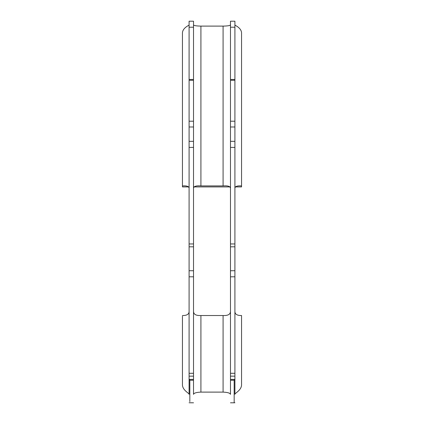 <?xml version="1.0" encoding="UTF-8"?>
<svg xmlns="http://www.w3.org/2000/svg" width="424" height="424" viewBox="0 0 424 424"><rect width="100%" height="100%" fill="white"/><g stroke="black" fill="none" stroke-linecap="round" stroke-linejoin="round"><path stroke-width="0.64" d="M189.088 376.146L189.088 21.2L193.524 21.2L193.524 376.146L189.088 376.146L189.088 394.299C189.332 393.244 182.119 390.186 182.442 384.298L182.442 316.24M234.912 24.958C234.605 25.292 241.876 27.836 241.558 33.586L241.558 186.915L235.347 186.915M182.442 185.892L182.442 186.915L188.654 186.915M193.975 186.915L230.025 186.915M193.524 24.91C193.996 25.631 196.46 26.023 200.912 26.103L223.088 26.103C227.54 26.023 230.004 25.631 230.476 24.91M230.476 188.155C230.195 186.3 227.73 185.553 223.088 185.919L200.912 185.919C196.275 185.553 193.81 186.3 193.524 188.155M234.912 188.134C235.103 186.364 237.318 185.627 241.558 185.919M189.088 311.37C189.109 314.221 186.889 315.604 182.442 315.525M189.088 379.385L189.83 380.238L189.83 401.661L189.83 389.407M193.524 376.146L193.524 394.352C193.901 393.064 196.365 392.317 200.912 392.11L223.088 392.11L223.088 315.525C227.958 315.758 230.423 314.359 230.476 311.333M234.17 389.407L234.17 401.661L234.17 380.238L234.912 379.385L234.912 394.299C234.657 393.249 241.876 390.197 241.558 384.298L241.558 381.436M223.088 392.11C227.646 392.322 230.11 393.069 230.476 394.352L230.476 21.2L234.912 21.2L234.912 379.385M189.088 188.134C188.887 186.359 186.671 185.622 182.442 185.919L182.442 33.586C182.135 27.814 189.406 25.292 189.088 24.958M234.912 311.37C234.901 314.226 237.117 315.61 241.558 315.525L241.558 384.298M193.524 311.333C193.572 314.354 196.036 315.753 200.912 315.525L223.088 315.525M234.17 398.412L234.17 402.8L234.912 402.736M200.912 26.103L200.912 185.919M223.088 185.919L223.088 26.103M189.104 379.401L193.524 379.401M193.524 246.816L189.088 246.816M189.088 270.735L193.524 270.735M230.476 379.401L234.896 379.401M234.912 376.146L230.476 376.146M230.476 270.735L234.912 270.735M234.912 246.816L230.476 246.816M193.524 126.988L189.088 126.988M189.088 141.335L193.524 141.335M234.912 126.988L230.476 126.988M230.476 141.335L234.912 141.335M200.912 315.525L200.912 392.11M234.17 380.238L230.476 380.238M193.524 380.238L189.83 380.238M234.912 147.414L230.476 147.414M230.476 243.948L234.912 243.948M234.912 276.814L230.476 276.814M230.476 373.284L234.912 373.284M230.476 121.206L234.912 121.206M234.912 80.279L230.476 80.279M230.476 79.463L234.912 79.463M234.912 27.216L230.476 27.216M189.088 243.948L193.524 243.948M193.524 147.414L189.088 147.414M189.088 373.284L193.524 373.284M193.524 276.814L189.088 276.814M193.524 27.216L189.088 27.216M189.088 79.463L193.524 79.463M189.088 121.206L193.524 121.206M193.524 80.279L189.088 80.279M193.524 402.8L189.088 402.763M230.476 402.8L234.17 402.8"/></g></svg>

